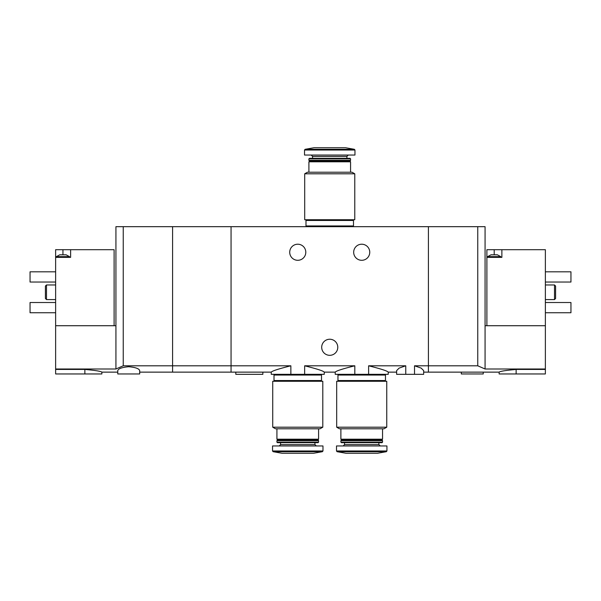 <?xml version="1.0" encoding="UTF-8"?>
<svg xmlns="http://www.w3.org/2000/svg" width="601" height="601" viewBox="0 0 601 601"><rect width="100%" height="100%" fill="white"/><g stroke="black" fill="none" stroke-linecap="round" stroke-linejoin="round"><path stroke-width="0.9" d="M290.861 374.325L290.861 365.799L231.062 365.799L231.062 226.675L231.062 365.799L172.585 365.799L172.585 372.132L231.062 372.132L231.062 365.799L231.062 372.132L271.261 372.132L271.261 374.325L304.654 374.325L304.654 365.799C316.877 368.849 323.413 370.96 324.255 372.132C323.398 370.952 316.87 368.841 304.654 365.799L354.815 365.799C342.6 368.841 336.064 370.952 335.223 372.132C336.049 370.96 342.585 368.849 354.815 365.799L354.815 374.325L368.616 374.325L368.616 365.799C380.831 368.841 387.367 370.952 388.216 372.132C387.382 370.96 380.854 368.849 368.616 365.799L405.758 365.799L399.124 368.105L396.615 370.614L396.622 374.325L405.758 374.325L405.758 365.799M304.654 374.325L324.255 374.325L324.255 372.132L335.223 372.132L335.223 374.325L354.815 374.325M290.861 365.799C278.646 368.849 272.11 370.96 271.261 372.132C272.125 370.952 278.654 368.841 290.861 365.799M368.616 374.325L388.216 374.325L388.216 372.132L396.622 372.132M139.695 372.132L172.585 372.132L172.585 365.799L123.243 365.799L123.243 226.675L172.585 226.675L172.585 365.799L172.585 226.675L428.415 226.675L428.415 365.799L477.757 365.799L477.757 226.675L428.415 226.675L428.415 372.132L428.415 365.799L414.525 365.799L421.151 368.097L423.667 370.614L423.667 374.325L414.525 374.325L414.525 365.799M405.758 374.325L414.525 374.325M235.81 372.132L235.81 374.325L262.855 374.325L262.855 372.132M369.758 252.255A8.038 8.038 0 0 1 357.7 259.219A8.038 8.038 0 0 1 357.7 245.291A8.038 8.038 0 0 1 369.758 252.255M305.796 252.255A8.038 8.038 0 0 1 293.739 259.219A8.038 8.038 0 0 1 293.739 245.291A8.038 8.038 0 0 1 305.796 252.255M337.777 347.28A8.038 8.038 0 0 1 325.719 354.244A8.038 8.038 0 0 1 325.719 340.316A8.038 8.038 0 0 1 337.777 347.28M304.699 219.733L354.77 219.733L354.77 173.802L304.699 173.802L304.699 219.733M304.699 173.802L307.442 172.217L352.028 172.217L354.77 173.802M308.906 172.217L308.906 161.804L350.571 161.804L350.571 172.217M308.906 161.804L309.635 161.076L349.842 161.076L350.571 161.804M308.906 160.339L350.571 160.339L350.571 158.844L308.906 158.844L308.906 160.339L309.635 161.076M349.842 161.076L350.571 160.339M308.906 158.844L309.425 158.333L350.052 158.333L350.571 158.844M346.912 158.333L346.912 156.41L348.287 155.043M354.958 150.025L304.519 150.025L304.519 155.043L354.958 155.043L354.958 150.025L354.35 149.303L345.455 147.733L314.022 147.733L305.128 149.303L354.35 149.303M352.396 226.675L352.396 225.946M305.984 225.946L353.493 225.946L353.493 220.462L305.984 220.462L305.984 225.946M352.396 220.462L352.396 219.733M491.002 254.816L497.395 254.816L500.776 256.642L487.621 256.642L491.002 254.816M501.873 249.7L486.893 249.7L486.893 257.371L501.873 257.371L501.873 249.7L545.37 249.7L545.37 373.957L499.138 373.957L499.138 372.132L423.667 372.132M486.893 325.719L486.893 257.371M516.131 373.957L516.131 369.435C505.802 370.359 500.137 371.26 499.138 372.132C500.13 371.26 505.794 370.359 516.131 369.435L545.37 369.435M477.757 365.799L485.067 368.999L545.37 368.999M485.067 368.999L485.067 325.719L545.37 325.719M485.067 325.719L485.067 226.675L477.757 226.675M554.505 284.964L554.505 299.583L555.602 298.487L555.602 286.061L554.505 284.964L545.37 284.964M545.37 271.81L570.95 271.81L570.95 282.042L545.37 282.042M545.37 302.513L570.95 302.513L570.95 312.745L545.37 312.745M461.305 372.132L461.305 373.957L483.234 373.957L483.234 372.132M61.347 254.816L66.14 254.816L69.521 256.642L56.366 256.642L59.747 254.816L61.347 254.816M62.94 249.7L55.63 249.7L55.63 257.371L70.617 257.371L70.617 249.7L62.94 249.7L62.94 254.816M114.107 325.719L114.107 249.7L70.617 249.7M123.243 365.799L115.933 368.999L55.63 368.999L55.63 257.371M55.63 368.999L55.63 373.957L101.862 373.957L101.862 372.132L117.766 372.132M84.869 373.957L84.869 369.435C95.198 370.359 100.863 371.26 101.862 372.132C100.87 371.26 95.206 370.359 84.869 369.435L55.63 369.435M128.727 366.715C121.965 367.346 118.314 368.646 117.766 370.622L117.766 373.957L139.695 373.957L139.695 370.622C139.139 368.646 135.488 367.346 128.727 366.715M115.933 368.999L115.933 325.719L55.63 325.719M123.243 226.675L115.933 226.675L115.933 325.719M46.495 299.583L46.495 284.964L45.398 286.061L45.398 298.487L46.495 299.583L55.63 299.583M55.63 271.81L30.05 271.81L30.05 282.042L55.63 282.042M55.63 302.513L30.05 302.513L30.05 312.745L55.63 312.745M386.751 381.267L336.68 381.267L336.68 427.198L386.751 427.198L386.751 381.267M386.751 427.198L384.009 428.783L339.422 428.783L336.68 427.198M382.552 428.783L382.552 439.196L340.887 439.196L340.887 428.783M382.552 439.196L381.815 439.924L341.616 439.924L340.887 439.196M382.552 440.661L340.887 440.661L340.887 442.156L382.552 442.156L382.552 440.661L381.815 439.924M382.552 442.156L382.033 442.667L341.398 442.667L340.887 442.156M378.893 442.667L378.893 444.59L344.538 444.59L343.171 445.957M380.268 445.957L378.893 444.59M386.931 450.975L386.931 445.957L336.5 445.957L336.5 450.975L337.101 451.697L386.33 451.697L386.931 450.975L336.5 450.975M386.33 451.697L377.436 453.267L346.003 453.267L337.101 451.697M384.377 374.325L384.377 375.054M385.474 375.054L337.957 375.054L337.957 380.538L385.474 380.538L385.474 375.054M384.377 380.538L384.377 381.267M322.797 381.267L272.726 381.267L272.726 427.198L322.797 427.198L322.797 381.267M322.797 427.198L320.055 428.783L275.468 428.783L272.726 427.198M318.59 428.783L318.59 439.196L276.926 439.196L276.926 428.783M318.59 439.196L317.861 439.924L277.654 439.924L276.926 439.196M318.59 440.661L276.926 440.661L276.926 442.156L318.59 442.156L318.59 440.661L317.861 439.924M318.59 442.156L318.072 442.667L277.444 442.667L276.926 442.156M314.939 442.667L314.939 444.59L280.584 444.59L279.21 445.957M316.306 445.957L314.939 444.59M322.977 450.975L322.977 445.957L272.538 445.957L272.538 450.975L273.147 451.697L322.369 451.697L322.977 450.975L272.538 450.975M322.369 451.697L313.474 453.267L282.042 453.267L273.147 451.697M320.416 374.325L320.416 375.054M321.512 375.054L274.003 375.054L274.003 380.538L321.512 380.538L321.512 375.054M320.416 380.538L320.416 381.267M312.558 158.333L312.558 156.41L346.912 156.41M494.202 249.7L494.202 254.816M312.558 156.41L311.19 155.043M304.519 150.025L305.128 149.303M307.081 226.675L307.081 225.946M307.081 220.462L307.081 219.733M554.505 299.583L545.37 299.583M500.776 257.371L500.776 256.642M487.621 257.371L487.621 256.642M46.495 284.964L55.63 284.964M69.521 257.371L69.521 256.642M56.366 257.371L56.366 256.642M341.616 439.924L340.887 440.661M344.538 442.667L344.538 444.59M339.054 374.325L339.054 375.054M339.054 380.538L339.054 381.267M277.654 439.924L276.926 440.661M280.584 442.667L280.584 444.59M275.1 374.325L275.1 375.054M275.1 380.538L275.1 381.267"/></g></svg>
